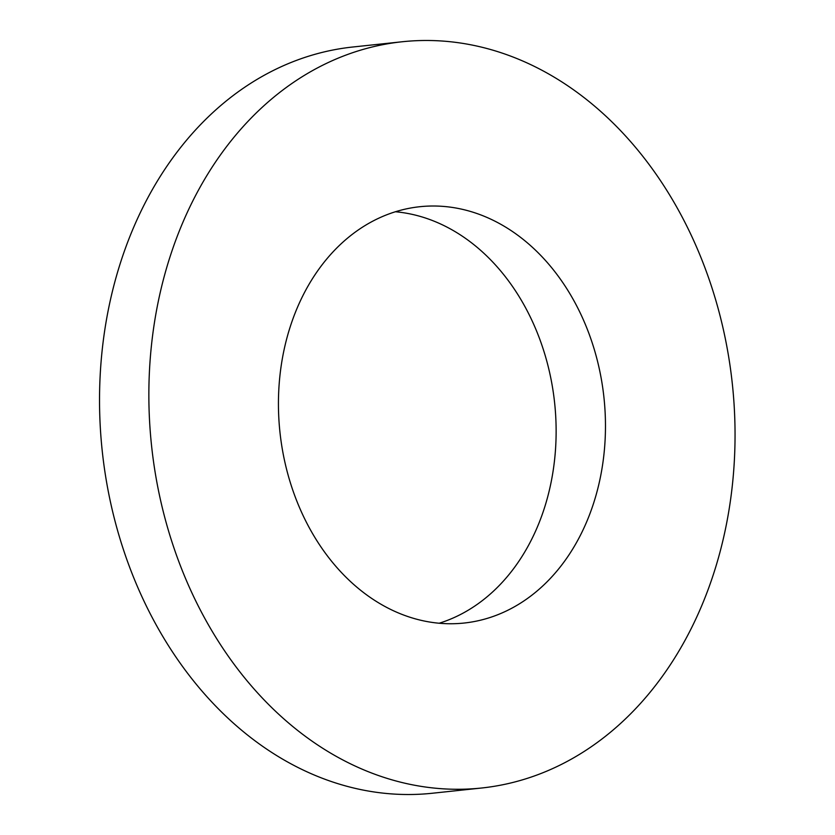 <?xml version="1.0" encoding="UTF-8"?>
<svg xmlns="http://www.w3.org/2000/svg" width="835" height="835" viewBox="0 0 835 835"><rect width="100%" height="100%" fill="white"/><g stroke="black" fill="none" stroke-linecap="round" stroke-linejoin="round"><path stroke-width="1.25" d="M583.039 752.168A375.228 292.02 83.9 0 0 720.25 316.538A375.228 292.02 83.9 0 0 402.293 41.75A375.228 292.02 83.9 0 0 151.563 445.744A375.228 292.02 83.9 0 0 481.607 788.01A375.228 292.02 83.9 0 0 583.039 752.168M520.664 603.047A209.334 162.919 83.9 0 0 597.213 360.01A209.334 162.919 83.9 0 0 419.828 206.715A209.334 162.919 83.9 0 0 279.944 432.102A209.334 162.919 83.9 0 0 464.083 623.046A209.334 162.919 83.9 0 0 520.664 603.047M402.293 41.75L352.965 46.99A375.228 292.02 83.9 0 0 102.235 450.983A375.228 292.02 83.9 0 0 432.279 793.25L481.607 788.01M439.158 623.244A209.334 162.919 83.9 0 0 471.337 608.287A209.334 162.919 83.9 0 0 551.34 380.802A209.334 162.919 83.9 0 0 395.425 211.756"/></g></svg>
